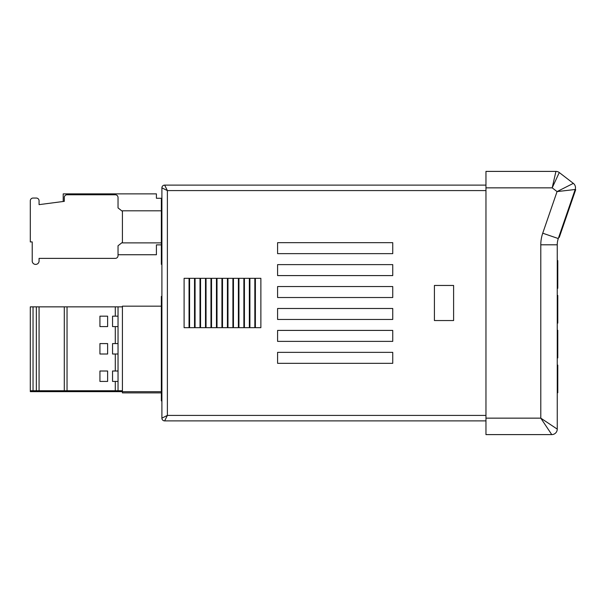 <?xml version="1.0" encoding="UTF-8"?>
<svg xmlns="http://www.w3.org/2000/svg" width="606" height="606" viewBox="0 0 606 606"><rect width="100%" height="100%" fill="white"/><g stroke="black" fill="none" stroke-linecap="round" stroke-linejoin="round"><path stroke-width="0.91" d="M558.755 237.188L558.293 238.552A19.195 19.195 0 0 0 557.247 244.801L557.247 429.116A5.484 5.484 0 0 1 551.763 434.6L485.959 434.6L485.959 418.148L540.794 418.148L551.763 434.6A5.484 5.484 0 0 0 557.247 429.116L540.794 418.148L540.794 244.801A35.64 35.64 0 0 1 542.734 233.196L557.058 191.594L575.185 189.496L558.755 237.188L559.277 237.37L573.018 197.45L572.503 197.268M485.959 420.89L164.643 420.89A2.742 2.742 0 0 1 161.9 418.148L161.9 187.852L167.385 190.595L167.385 415.405L485.959 415.405M189.587 327.672L189.587 278.328L194.526 278.328L194.526 327.672L189.587 327.672M200.556 327.672L200.556 278.328L205.495 278.328L205.495 327.672L200.556 327.672M211.524 327.672L211.524 278.328L216.456 278.328L216.456 327.672L211.524 327.672M222.493 327.672L222.493 278.328L227.424 278.328L227.424 327.672L222.493 327.672M233.454 327.672L233.454 278.328L238.393 278.328L238.393 327.672L233.454 327.672M244.423 327.672L244.423 278.328L249.354 278.328L249.354 327.672L244.423 327.672M255.391 327.672L255.391 278.328L260.875 278.328L260.875 327.672L255.391 327.672M277.593 253.649L277.593 242.68L392.749 242.68L392.749 253.649L277.593 253.649L392.749 253.649L392.749 242.68L277.593 242.68L277.593 253.649M392.749 286.547L392.749 297.516L277.593 297.516L277.593 286.547L392.749 286.547L277.593 286.547L277.593 297.516L392.749 297.516L392.749 286.547M392.749 352.351L392.749 363.32L277.593 363.32L277.593 352.351L392.749 352.351L277.593 352.351L277.593 363.32L392.749 363.32L392.749 352.351M453.606 285.456L434.419 285.456L434.419 320.544L453.606 320.544L453.606 285.456L434.419 285.456L434.419 320.544L453.606 320.544L453.606 285.456M392.749 330.414L392.749 341.383L277.593 341.383L277.593 330.414L392.749 330.414L277.593 330.414L277.593 341.383L392.749 341.383L392.749 330.414M392.749 264.617L392.749 275.586L277.593 275.586L277.593 264.617L392.749 264.617L277.593 264.617L277.593 275.586L392.749 275.586L392.749 264.617M277.593 319.453L277.593 308.484L392.749 308.484L392.749 319.453L277.593 319.453L392.749 319.453L392.749 308.484L277.593 308.484L277.593 319.453M249.907 278.328L254.838 278.328L254.838 327.672L249.907 327.672L249.907 278.328M238.938 278.328L243.877 278.328L243.877 327.672L238.938 327.672L238.938 278.328M227.97 278.328L232.909 278.328L232.909 327.672L227.97 327.672L227.97 278.328M217.009 278.328L221.94 278.328L221.94 327.672L217.009 327.672L217.009 278.328M206.04 278.328L210.971 278.328L210.971 327.672L206.04 327.672L206.04 278.328M195.071 278.328L200.01 278.328L200.01 327.672L195.071 327.672L195.071 278.328M184.103 278.328L189.042 278.328L189.042 327.672L184.103 327.672L184.103 278.328M485.959 187.852L485.959 171.4L555.929 171.4L552.195 187.852L559.27 172.536L573.337 183.36L557.058 191.594L552.195 187.852L485.959 187.852L485.959 418.148M485.959 190.595L167.385 190.595L164.643 185.11A2.742 2.742 0 0 0 161.9 187.852A2.742 2.742 0 0 1 164.643 185.11L485.959 185.11M164.643 420.89L167.385 415.405L161.9 418.148A2.742 2.742 0 0 0 164.643 420.89M575.185 189.496A5.484 5.484 0 0 0 573.337 183.36A5.484 5.484 0 0 1 575.185 189.496L575.7 189.67L573.018 197.45M555.929 171.4A5.484 5.484 0 0 1 559.27 172.536A5.484 5.484 0 0 0 555.929 171.4M557.247 295.455L557.793 295.455L557.247 295.289M557.247 365.1L557.793 365.1L557.793 392.733L557.247 392.733M557.247 330.278L557.793 330.278L557.793 357.911L557.247 357.911M557.793 295.455L557.793 323.089L557.247 323.089M557.247 260.633L557.793 260.633L557.793 288.267L557.247 288.267M161.9 264.345L161.347 264.345L161.347 198.268L161.9 198.268L156.416 198.26L156.416 193.875L63.198 193.875L63.198 201.487M161.9 296.417L161.347 296.417L161.347 400.877L161.9 400.877M161.347 210.805L122.42 210.805L122.42 242.885L161.347 242.885M161.347 391.703L122.42 391.703L122.42 306.166L161.347 306.166M122.42 391.703L122.42 392.885L161.347 392.885M118.034 254.74L156.416 254.74L156.416 244.869L161.347 244.869M122.42 211.358L118.034 207.926L118.034 197.511A2.742 2.742 0 0 0 115.291 194.768L67.039 194.768A2.742 2.742 0 0 0 64.297 197.511L64.297 201.351L39.072 204.639L39.072 200.798A2.742 2.742 0 0 0 36.33 198.056L33.042 198.056A2.742 2.742 0 0 0 30.3 200.798L30.3 241.923L32.216 241.923L32.216 260.981A3.424 3.424 0 0 0 35.648 264.405A3.424 3.424 0 0 0 39.072 260.981L39.072 258.376L115.291 258.376A2.742 2.742 0 0 0 118.034 255.634L118.034 245.763L122.42 242.339M99.392 258.376L39.072 258.376M112.549 258.376L115.291 258.376L112.549 258.376M118.034 252.891L118.034 255.634L118.034 252.891M112.549 194.768L115.291 194.768L112.549 194.768M118.034 316.173L115.291 316.173L115.291 306.856L118.034 306.856L118.034 343.587L115.291 343.587L115.291 326.589L118.034 326.589M115.291 343.587L112.549 343.587L112.549 354.01L118.034 354.01L118.034 371.008L112.549 371.008L112.549 381.424L118.034 381.424L118.034 371.008M118.034 354.01L118.034 343.587M118.034 381.424L118.034 390.749L122.42 390.749M33.042 306.856L33.042 390.749L30.3 390.749L30.3 306.856L39.072 306.856L39.072 390.749L64.297 390.749L64.297 306.856L115.291 306.856M36.33 391.65L36.33 390.749L39.072 390.749L39.072 391.65L33.042 391.65L33.042 390.749L36.33 390.749L36.33 306.856M39.072 306.856L64.297 306.856M99.937 316.173L99.937 326.589L107.618 326.589L107.618 316.173L99.937 316.173M107.618 354.01L107.618 343.587L99.937 343.587L99.937 354.01L107.618 354.01M99.937 371.008L99.937 381.424L107.618 381.424L107.618 371.008L99.937 371.008M115.291 316.173L112.549 316.173L112.549 326.589L115.291 326.589M67.039 306.856L67.039 390.749L115.291 390.749L115.291 381.424M118.034 306.856L122.42 306.856M118.034 390.749L115.291 390.749L115.291 391.65L118.034 391.65L118.034 390.749M115.291 391.65L67.039 391.65L67.039 390.749L64.297 390.749L64.297 391.65L39.072 391.65M33.042 391.65L30.3 391.65L30.3 390.749M67.039 391.65L64.297 391.65M122.42 391.65L118.034 391.65M542.734 233.196L558.293 238.552A19.195 19.195 0 0 0 557.247 244.801L540.794 244.801M561.951 229.591L561.436 229.416M557.793 389.991L557.247 389.991M557.793 367.834L557.247 367.834M557.793 355.169L557.247 355.169M557.793 333.02L557.247 333.02M557.793 320.347L557.247 320.347M557.793 298.19L557.247 298.19M557.793 285.524L557.247 285.524M557.793 263.375L557.247 263.375M115.291 371.008L115.291 354.01"/></g></svg>
